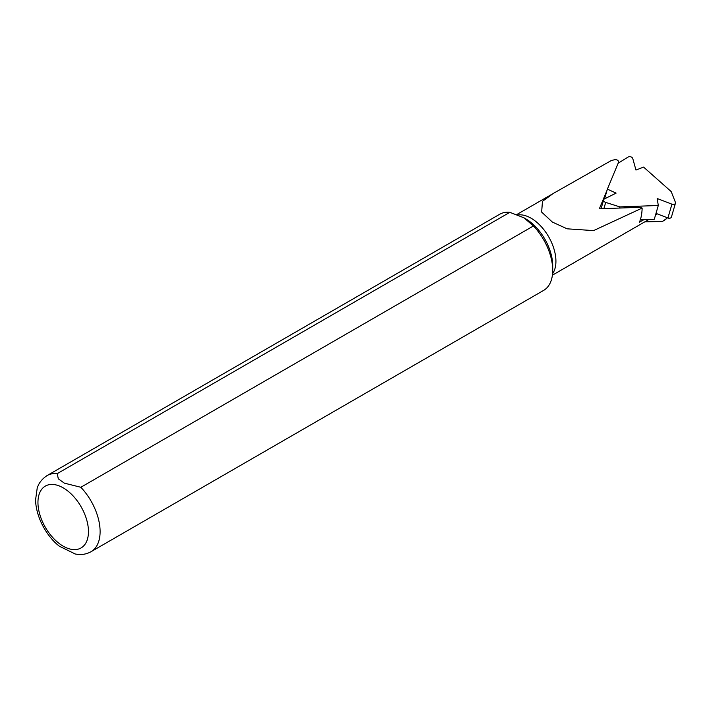 <?xml version="1.0" encoding="UTF-8"?>
<svg xmlns="http://www.w3.org/2000/svg" width="711" height="711" viewBox="0 0 711 711"><rect width="100%" height="100%" fill="white"/><g stroke="black" fill="none" stroke-linecap="round" stroke-linejoin="round"><path stroke-width="1.07" d="M656.813 213.7A35.159 20.299 60 0 1 655.462 215.255M644.717 221.885L662.439 221.397L666.909 218.339L664.803 220.037M643.926 219.655L639.411 222.196C641.046 218.544 641.962 213.842 642.157 208.065L593.578 230.604L567.138 228.818L552.394 222.09L541.649 212.082L542.457 201.346L553.282 193.445L611.211 160.579L614.713 159.691C617.361 159.593 618.65 160.526 618.606 162.481L618.348 163.103M607.043 190.272L599.346 208.794L639.74 207.301L642.157 208.065M618.65 162.348L618.446 163.041L618.65 162.348M533.437 225.974A43.958 25.374 60 0 1 552.714 270.296A43.958 25.374 60 0 1 543.604 290.417L91.008 551.718A43.958 25.374 60 0 0 80.841 487.275L64.372 483.151L58.32 478.841L57.227 473.642L509.823 212.331L523.963 217.806L533.437 225.974L80.841 487.275M57.227 473.642A43.958 25.374 60 0 0 47.059 475.588L499.655 214.287A43.958 25.374 60 0 1 509.823 212.331M59.573 546.332L75.268 553.985M600.955 208.732L601.346 207.799M603.897 208.625L605.701 202.413L619.903 206.901L658.297 205.479L654.289 219.272L640.229 219.797M671.931 204.173A2.773 1.92 16.2 0 0 675.45 203.213L671.442 217.006A2.773 1.92 -163.8 0 1 667.922 217.966L671.931 204.173L657.186 198.511L658.297 205.479M675.45 203.213A2.773 1.92 16.2 0 0 675.388 202.253L671.193 191.57L643.571 167.076L635.954 170.062L632.799 158.642A2.773 1.92 16.2 0 0 630.879 156.873A2.773 1.92 16.2 0 0 628.16 157.015L618.152 163.219L607.381 189.135L604.554 198.858M605.701 202.413A2.773 1.92 -163.8 0 1 603.657 199.827A2.773 1.92 -163.8 0 1 604.519 198.876L616.108 193.116L607.381 189.135M619.903 206.901L619.565 208.047M667.922 217.966L656.004 213.389M517.946 214.944A35.159 20.299 60 0 1 531.064 218.197A35.159 20.299 60 0 1 552.616 245.028A35.159 20.299 60 0 1 552.554 273.744M523.963 217.806L525.571 218.739A38.385 22.157 60 0 1 552.714 265.745L552.714 270.296M63.208 487.862A35.71 20.619 60 0 1 85.071 544.226A35.71 20.619 60 0 1 41.336 518.977A35.71 20.619 60 0 1 63.208 487.862M552.394 275.193L648.894 219.477M516.835 214.518L551.167 194.69M47.059 475.588C39.149 480.823 37.612 486.982 37.185 488.217L35.55 500.064C36.199 519.092 48.321 538.316 60.168 546.795M74.851 553.896C80.663 555.175 86.049 554.447 91.008 551.718M662.465 221.388L664.812 220.037M603.657 199.827L601.071 208.732"/></g></svg>
